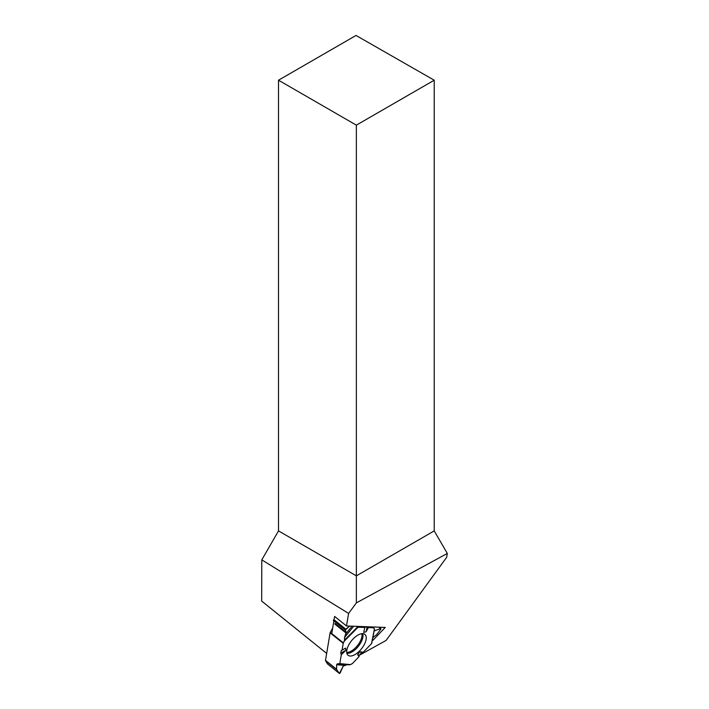 <?xml version="1.0" encoding="UTF-8"?>
<svg xmlns="http://www.w3.org/2000/svg" width="709" height="709" viewBox="0 0 709 709"><rect width="100%" height="100%" fill="white"/><g stroke="black" fill="none" stroke-linecap="round" stroke-linejoin="round"><path stroke-width="1.06" d="M332.672 628.094L330.279 632.375L343.386 642.895L344.485 640.927L344.512 637.551L346.276 632.419L345.301 630.009L333.336 620.402L333.815 619.551L345.779 629.167L349.652 626.082L345.301 630.009L346.276 632.419L344.512 637.551L344.751 639.872L343.209 643.355L342.066 650.197L341.33 650.463L340.737 653.149L341.295 654.77L339.815 663.624L337.271 663.846L336.642 664.723L336.633 669.296L336.642 664.723L337.271 663.846L339.815 663.624L341.295 654.77L340.737 653.149L341.33 650.463L342.066 650.197L343.209 643.355L330.11 632.836L325.502 660.354A1.09 0.523 128.8 0 0 325.537 660.699L327.416 663.846L339.381 673.461L336.74 669.695L325.537 660.699M371.746 643.205L374.467 629.22L371.516 643.63L363.265 652.236L361.563 652.652L359.1 655.462L359.002 656.685L352.621 663.34A1.09 0.523 128.8 0 1 352.213 663.659L350.521 664.608L347.224 664.696L343.2 666.097L339.425 673.506L327.416 663.846M374.37 629.202L373.59 627.775L364.913 626.889L364.86 627.456L358.089 627.208L356.193 626.331L358.089 627.208L364.86 627.456L364.913 626.889L368.352 627.58L366.181 631.684L363.717 632.463L364.86 627.456M374.52 629.193L373.82 627.908A1.09 0.523 128.8 0 0 373.758 627.837A1.09 0.523 128.8 0 0 373.59 627.775L368.352 627.58M333.815 621.244L333.336 620.402M330.279 632.375A1.09 0.523 128.8 0 0 330.11 632.836M343.386 642.895A1.09 0.523 128.8 0 0 343.209 643.355M380.591 628.661L380.848 629.105L376.709 634.599L372.845 637.657L376.709 634.599L380.848 629.105L380.591 628.661L374.485 630.762L380.591 628.661L378.748 627.19M371.693 642.717L371.516 643.63L363.265 652.236L361.563 652.652L359.1 655.462L359.002 656.685L352.621 663.34L350.521 664.608L347.224 664.696L343.2 666.097L340.116 673.054L339.381 673.461L336.74 669.695M341.295 654.77L345.903 650.295L345.611 648.097L342.066 650.197M359.1 655.462L357.628 654.682L359.002 656.685M357.628 654.682L359.8 651.713L361.563 652.652M363.265 652.236L359.8 651.713M350.228 656.029A13.418 6.408 -51.2 0 1 347.889 655.125A13.418 6.408 -51.2 0 1 351.478 640.812A13.418 6.408 -51.2 0 1 364.683 634.218A13.418 6.408 -51.2 0 1 362.964 646.785A13.418 6.408 -51.2 0 1 350.228 656.029M345.903 650.295L340.737 653.149M367.165 627.075L366.181 631.684M345.779 629.167L345.301 630.009M278.513 80.206L356.361 125.156L434.218 80.206L356.024 35.45L278.513 80.206L278.513 530.899L261.789 559.862L261.683 601.09L326.663 653.406M356.361 602.889L356.361 575.85L434.218 530.899L447.317 553.454L356.361 602.889L348.598 613.436L346.497 625.967L385.262 627.43L372.172 641.06M447.317 553.454L446.67 557.309L386.104 640.431L359.171 655.373M348.598 613.436L261.789 559.862M346.497 625.967L334.621 616.422L334.063 619.755M333.886 620.836L331.75 633.562M434.218 80.206L434.218 530.899M278.513 530.899L356.361 575.85L356.361 125.156M345.274 634.564L352.063 626.18M353.658 626.242L344.512 637.551M344.459 665.396L336.642 664.723M337.271 663.846L347.224 664.696M325.502 660.354L336.633 669.296M373.59 627.775L372.562 626.951M335.011 623.371L346.276 632.419M334.887 624.106L346.089 633.102M361.794 633.669A12.727 6.071 -51.2 0 1 357.487 645.562A12.727 6.071 -51.2 0 1 346.79 652.431A12.727 6.071 -51.2 0 1 346.728 652.422M374.325 630.186L375.043 630.762M372.642 626.951L373.678 627.793M344.485 640.927L358.089 627.208M350.521 664.608L339.815 663.624M371.516 643.63L374.423 628.936M344.751 639.872L357.504 627.022M362.689 633.616A13.117 6.257 -51.2 0 1 358.621 645.979A13.117 6.257 -51.2 0 1 347.366 653.352A13.117 6.257 -51.2 0 1 346.878 653.308M349.546 664.856L339.514 663.934M373.758 627.837L372.668 626.96M380.919 628.661L379.093 627.199"/></g></svg>
